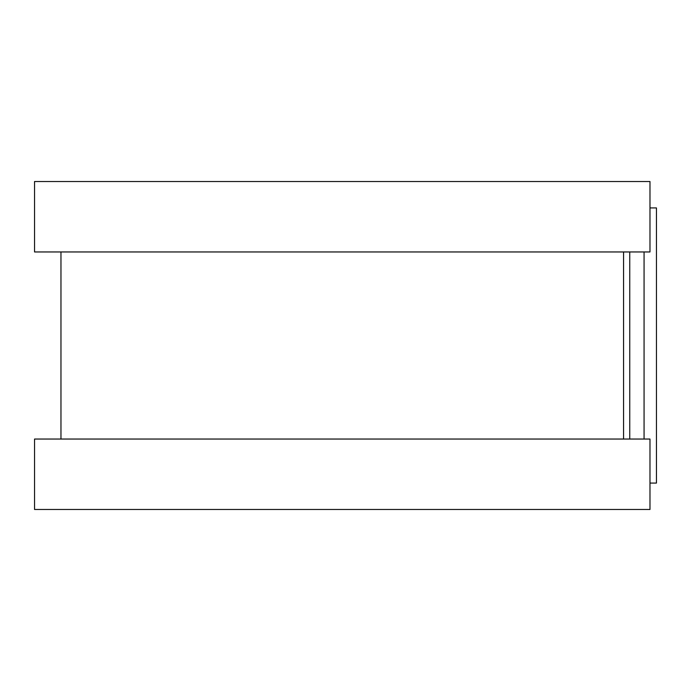 <?xml version="1.0" encoding="UTF-8"?>
<svg xmlns="http://www.w3.org/2000/svg" width="691" height="691" viewBox="0 0 691 691"><rect width="100%" height="100%" fill="white"/><g stroke="black" fill="none" stroke-linecap="round" stroke-linejoin="round"><path stroke-width="1.04" d="M649.981 207.931L656.45 207.931L656.45 483.069L649.981 483.069M623.567 251.956L623.567 439.044L623.567 251.956M649.981 181.517L649.981 251.956L34.55 251.956L34.55 181.517L649.981 181.517M649.981 439.044L649.981 509.483L34.55 509.483L34.55 439.044L649.981 439.044M629.751 251.956L629.751 439.044M644.072 251.956L644.072 439.044M60.963 251.956L60.963 439.044"/></g></svg>
